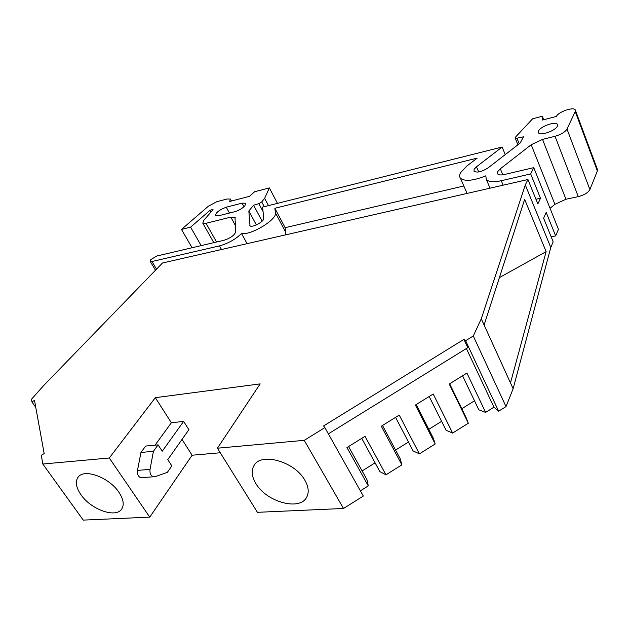 <?xml version="1.0" encoding="UTF-8"?>
<svg xmlns="http://www.w3.org/2000/svg" width="629" height="629" viewBox="0 0 629 629"><rect width="100%" height="100%" fill="white"/><g stroke="black" fill="none" stroke-linecap="round" stroke-linejoin="round"><path stroke-width="0.94" d="M118.889 492.255C109.194 477.348 84.16 468.204 78.145 477.128C75.04 481.562 75.975 487.42 80.937 494.701C90.914 509.537 115.878 518.485 121.696 509.026C124.393 504.78 123.457 499.19 118.889 492.255M304.892 480.297C294.859 461.647 261.169 452.07 254.092 465.397C251.105 470.453 251.686 476.468 255.83 483.449C266.295 501.973 300.041 511.338 306.755 497.067C309.169 492.35 308.548 486.76 304.892 480.297M503.114 185.185L501.258 180.727C493.623 182.363 488.654 181.954 486.343 179.501L485.792 175.853C473.102 180.877 464.642 181.647 460.428 178.172C459.256 176.725 459.343 174.838 460.687 172.511L466.938 165.985L477.191 158.123L274.873 208.278L275.439 212.854C277.295 219.403 251.199 235.38 241.536 233.556C235.262 239.468 227.902 243.58 219.466 245.9L221.502 249.516M543.668 119.738L542.316 116.239L542.489 120.045L556.374 116.428C558.198 111.938 573.601 106.56 575.26 109.886L575.236 111.53L566.996 129.087C565.046 132.121 561.06 134.52 555.03 136.289L542.536 139.402L531.214 144.733L500.33 168.792L497.72 171.623L497.673 173.934C498.734 175.066 501.022 175.255 504.521 174.492L533.754 167.636L530.679 173.926L501.258 180.727M156.707 269.432L151.959 261.515L150.221 261.452L150.756 259.604L156.865 256.003L224.152 240.231C230.599 238.053 234.46 235.262 235.733 231.857L234.971 217.249L230.804 217.123L206.029 223.303L202.821 223.224L203.56 220.559L212.83 209.929L213.027 209.237L209.811 210.479L190.595 227.148L201.162 245.617M557.388 126.154L557.412 124.369C555.659 121.043 540.46 126.382 538.542 130.958L538.495 132.821C540.209 136.139 555.58 130.746 557.388 126.154M264.251 206.682L261.719 201.925L258.849 203.67L253.589 205.227L248.832 210.998L250.012 225.827C251.985 228.091 264.392 221.432 263.708 218.467L262.639 207.083L502.139 147.029L476.475 166.787L474.14 169.256L474.054 171.324C477.269 172.951 481.995 171.764 488.23 167.778L520.167 143.042L523.446 136.808L516.952 138.199L515.167 138.034L515.19 137.452L532.637 118.779L542.316 116.239M226.251 207.216L242.063 203.151L245.562 203.222L244.94 205.738C242.377 208.435 239.028 210.408 234.9 211.659L218.994 215.668L215.7 215.605C215.55 212.736 219.073 209.937 226.251 207.216L229.451 213.027M277.468 203.364L269.346 187.906L254.619 191.766L249.446 196.342L229.727 201.477L230.395 199.039L227.077 199L216.84 201.689L208.364 206.218L181.49 229.42L190.595 227.148M253.589 205.227L262.144 221.156M555.03 136.289L578.271 196.618L565.958 199.236L554.904 204.331L550.037 208.293M181.49 229.42L192.065 247.747M268.489 205.62L264.636 198.355L261.719 201.925M248.832 210.998L256.365 224.923M578.271 196.618C584.207 195.076 588.076 192.718 589.892 189.541L566.996 129.087M269.346 187.906L264.636 198.355M502.139 147.029L505.244 154.6M575.456 110.429L597.306 169.193L597.361 170.97L589.892 189.541M449.664 383.776L466.175 417.719L468.322 423.238L452.636 433.059L446.079 430.283L429.182 396.49M328.362 433.853L467.787 347.664L463.895 339.377L323.581 425.959L324.855 427.61L304.239 440.339L217.43 448.202L260.162 383.887L155.324 397.677L109.297 457.998L42.819 464.021L41.286 455.302L44.172 453.564L34.493 400.374L31.914 401.915L31.45 399.289L43.574 385.648L162.518 262.985L527.943 179.517L525.301 184.91L550.792 247.472L513.13 388.722L506.007 406.593L498.64 411.217L493.946 407.191L485.619 412.404L478.818 409.809L462.551 375.78M416.201 404.549L433.35 438.248L435.205 443.972L419.409 453.863L413.111 450.907L395.578 417.357M382.503 425.471L400.288 458.926L401.86 464.855L385.954 474.816L379.916 471.671L361.73 438.366M348.568 446.543L366.998 479.754L368.279 485.887L360.378 490.832M285.354 234.931L285.794 232.431L285.118 227.682L274.873 208.278M533.754 167.636L558.45 229.302L555.659 235.914L551.153 236.787M151.959 261.515L219.466 245.9M385.954 474.816L365.024 436.322L346.956 447.541L368.279 485.887M485.619 412.404L466.93 373.06L449.24 384.044L468.322 423.238M452.636 433.059L433.2 393.998L415.392 405.06L435.205 443.972M419.409 453.863L399.234 415.085L381.292 426.226L401.86 464.855M555.659 235.914L546.192 212.429L543.621 218.2L553.182 241.795L550.792 247.472M463.832 185.995L285.118 227.682M247.095 243.667L241.536 233.556M527.943 179.517L537.85 203.961L540.484 198.261L535.939 199.244M540.484 198.261L530.679 173.926M498.64 411.217L465.617 340.714L473.275 335.988L506.007 406.593M463.895 339.377L465.617 340.714M466.396 348.529L493.946 407.191M158.091 444.868L153.429 451.308L140.951 452.463L145.653 446.071L158.091 444.868L162.251 451.229L183.629 421.383L188.881 429.678L167.754 459.642L171.843 465.9L167.314 472.403L154.931 476.727L153.303 476.79C150.74 475.666 149.647 473.197 150.032 469.383L137.499 470.382C137.106 474.156 138.191 476.601 140.762 477.718L142.594 477.584M153.429 451.308L150.032 469.383M31.914 401.915L35.774 407.403M474.51 400.791L461.804 408.724M441.605 421.336L428.805 429.324M408.473 442.022L395.578 450.065M375.096 462.85L362.115 470.956M546.121 251.631L524.657 199.354L484.094 324.996L510.481 382.919L546.121 251.631L499.387 277.617M324.855 427.61L363.318 496.061L343.505 508.476L257.434 512.321L217.43 448.202M183.629 421.383L171.363 422.759L155.056 445.159M140.951 452.463L137.499 470.382M220.276 452.762L192.12 455.223L149.741 517.132L83.256 520.104L42.819 464.021M510.481 382.919L513.13 388.722M525.301 184.91L481.271 318.809L484.094 324.996M481.271 318.809L473.275 335.988M304.239 440.339L343.505 508.476M182.017 439.412L192.12 455.223M155.324 397.677L171.363 422.759M109.297 457.998L149.741 517.132M258.849 203.67L263.056 211.541M519.2 143.789L516.952 138.199M542.536 139.402L565.958 199.236M230.804 217.123L235.561 225.772M216.573 242L206.029 223.303M209.811 210.479L210.801 212.256M531.214 144.733L554.904 204.331M242.063 203.151L243.997 206.721M249.697 225.174L250.075 225.882M478.685 171.969L476.475 166.787M575.236 111.53L597.361 170.97M502.83 174.815L500.33 168.792M285.794 232.431L275.439 212.854M557.412 124.369L557.64 124.967M235.332 217.917L234.971 217.249M213.805 242.652L202.821 223.224M231.472 201.021L230.654 199.511M517.903 144.796L515.167 138.034M245.562 203.222L245.837 203.741M155.654 270.501L150.221 261.452M490.03 188.173L486.343 179.501M467.072 193.417L460.428 178.172M153.303 476.79L140.762 477.718"/></g></svg>
